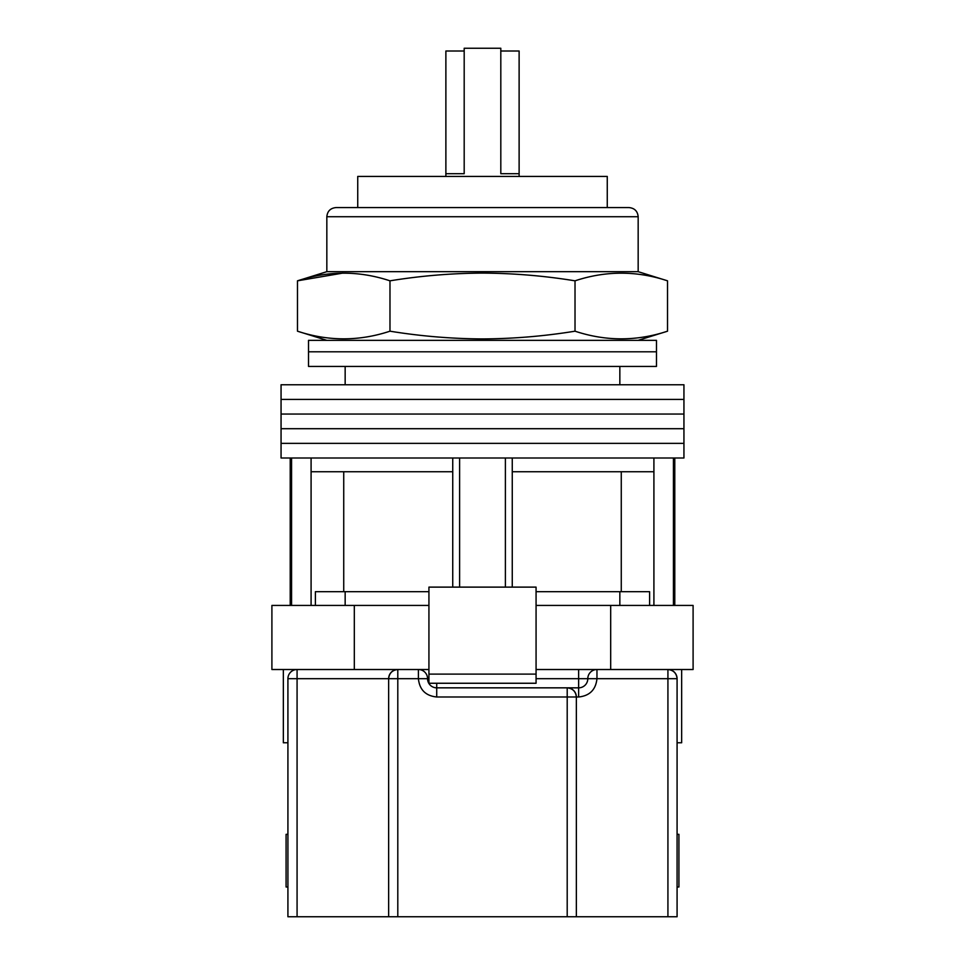 <?xml version="1.0" encoding="UTF-8"?>
<svg xmlns="http://www.w3.org/2000/svg" width="965" height="965" viewBox="0 0 965 965"><rect width="100%" height="100%" fill="white"/><g stroke="black" fill="none" stroke-linecap="round" stroke-linejoin="round"><path stroke-width="1.45" d="M482.5 399.401L683.944 399.401L683.944 458.001L281.056 458.001L281.056 443.357L683.944 443.357L281.056 443.357L281.056 428.701L683.944 428.701L281.056 428.701L281.056 414.057L683.944 414.057L281.056 414.057L281.056 399.401L683.944 399.401L683.944 384.758L281.056 384.758L281.056 399.401L482.5 399.401M677.08 742.773L681.652 742.773L681.652 669.517M667.925 916.75L576.358 916.75L576.358 696.995L578.638 696.995C589.687 695.825 595.791 689.722 596.961 678.684L667.925 678.684L667.925 916.75L677.08 916.75L677.08 678.684C676.489 673.16 673.437 670.108 667.925 669.517L693.099 669.517L693.099 605.429L536.07 605.429M428.93 605.429L271.901 605.429L271.901 669.517L297.075 669.517L297.075 678.684L388.642 678.684C389.233 673.16 392.285 670.108 397.797 669.517L397.797 916.75L576.358 916.75M536.07 669.517L610.688 669.517L610.688 605.429M354.312 605.429L354.312 669.517L428.93 669.517M428.93 674.101L428.93 683.256L536.07 683.256L536.07 674.101L428.93 674.101L428.93 587.118L536.07 587.118L536.07 674.101M283.348 669.517L283.348 742.773L287.92 742.773M677.08 886.992L678.914 886.992L678.914 834.339L677.08 834.339M482.5 340.343L656.477 340.343L656.477 351.791L482.5 351.791L656.477 351.791L656.477 366.435L308.523 366.435L308.523 351.791L482.5 351.791L308.523 351.791L308.523 340.343L482.5 340.343M297.075 916.75L297.075 678.684L287.92 678.684L287.92 916.75L397.797 916.75M388.642 916.75L388.642 678.684A9.155 9.155 0 0 1 397.797 669.517A9.155 9.155 0 0 0 388.642 678.684L418.4 678.684L418.4 669.517A9.155 9.155 180 0 1 427.555 678.684L418.4 678.684C419.546 689.746 425.649 695.849 436.723 696.995L436.723 687.84A9.155 9.155 0 0 1 427.555 678.684L428.93 678.684M354.312 669.517L297.075 669.517A9.155 9.155 0 0 0 287.92 678.684A9.155 9.155 0 0 1 297.075 669.517M536.07 678.684L596.961 678.684L596.961 669.517A9.155 9.155 0 0 0 587.806 678.684A9.155 9.155 0 0 1 578.638 687.84L436.723 687.84L436.723 683.256M677.08 678.684A9.155 9.155 0 0 0 667.925 669.517A9.155 9.155 0 0 1 677.08 678.684L667.925 678.684L667.925 669.517L610.688 669.517M567.203 916.75L567.203 687.84C572.715 688.419 575.767 691.471 576.358 696.995A9.155 9.155 0 0 0 567.203 687.84L578.638 687.84L578.638 696.995M459.605 458.001L459.605 587.118M311.092 458.001L311.092 471.74L452.742 471.74L452.742 458.001M291.575 458.001L291.575 605.429M311.092 605.429L311.092 471.74M673.425 458.001L673.425 605.429M653.908 605.429L653.908 458.001M512.258 458.001L512.258 471.74L653.908 471.74M505.395 458.001L505.395 587.118M512.258 587.118L512.258 471.74M452.742 587.118L452.742 471.74M343.733 471.74L343.733 591.69L315.398 591.69L315.398 605.429M621.267 471.74L621.267 591.69L649.602 591.69L649.602 605.429M343.733 591.69L428.93 591.69M536.07 591.69L621.267 591.69M357.738 207.572L336.001 207.572C330.44 208.126 327.388 211.178 326.833 216.727L638.167 216.727C637.612 211.178 634.56 208.126 628.999 207.572L336.001 207.572L628.999 207.572L357.738 207.572L357.738 176.438L607.262 176.438L607.262 207.572M389.981 280.827C420.619 275.845 451.463 273.264 482.5 273.095C513.537 273.264 544.381 275.845 575.019 280.827C605.851 270.634 636.695 270.634 667.527 280.827L667.527 331.188C636.695 341.381 605.851 341.381 575.019 331.188C544.381 336.17 513.537 338.751 482.5 338.92C451.463 338.751 420.619 336.17 389.981 331.188C359.149 341.381 328.305 341.381 297.473 331.188L297.473 280.827C328.305 270.634 359.149 270.634 389.981 280.827L389.981 331.188M667.527 280.827L638.167 271.672L326.833 271.672L297.473 280.827L342.865 273.095M575.019 280.827L575.019 331.188M287.92 834.339L286.086 834.339L286.086 886.992L287.92 886.992M500.811 51L519.122 51L519.122 176.438M445.878 176.438L445.878 51L464.189 51M445.878 173.7L464.189 173.7L464.189 48.25L500.811 48.25L500.811 173.7L519.122 173.7M576.358 696.995L436.723 696.995M578.638 687.84L578.638 669.517M619.844 366.435L619.844 384.758M345.156 366.435L345.156 384.758M290.212 605.429L290.212 458.001M674.788 605.429L674.788 458.001M345.156 605.429L345.156 591.69M619.844 605.429L619.844 591.69M638.167 340.343L667.527 331.188M638.167 271.672L638.167 216.727M326.833 340.343L297.473 331.188M326.833 271.672L326.833 216.727"/></g></svg>
